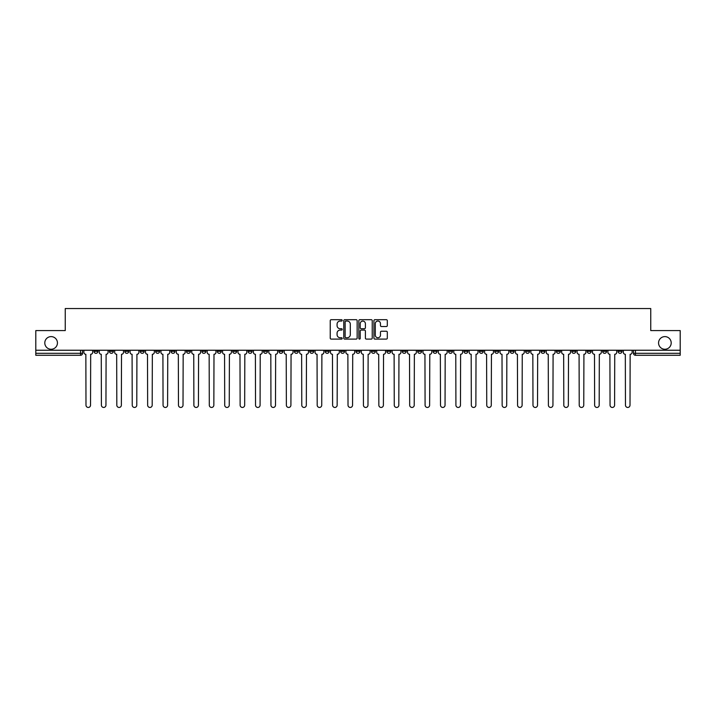 <?xml version="1.0" encoding="UTF-8"?>
<svg xmlns="http://www.w3.org/2000/svg" width="716" height="716" viewBox="0 0 716 716"><rect width="100%" height="100%" fill="white"/><g stroke="black" fill="none" stroke-linecap="round" stroke-linejoin="round"><path stroke-width="1.07" d="M342.194 320.374A0.68 0.68 0 0 0 341.514 319.694L331.213 319.694A0.967 0.967 0 0 0 330.237 320.67L330.237 338.122A0.967 0.967 0 0 0 331.213 339.098L341.514 339.098A0.68 0.68 0 0 0 342.194 338.417A0.68 0.68 0 0 0 341.514 337.737L340.181 337.737A3.106 3.106 0 0 1 337.075 334.632L337.075 333.182A3.106 3.106 0 0 1 340.181 330.076L341.514 330.076A0.68 0.68 0 0 0 342.194 329.396A0.68 0.68 0 0 0 341.514 328.716L340.181 328.716A3.106 3.106 0 0 1 337.075 325.61L337.075 324.16A3.106 3.106 0 0 1 340.181 321.054L341.514 321.054A0.68 0.68 0 0 0 342.194 320.374M658.559 342.928A6.328 6.328 0 0 0 664.887 349.256A6.328 6.328 0 0 0 671.205 342.928A6.328 6.328 0 0 0 664.887 336.61A6.328 6.328 0 0 0 658.559 342.928M44.795 342.928A6.328 6.328 0 0 0 51.113 349.256A6.328 6.328 0 0 0 57.441 342.928A6.328 6.328 0 0 0 51.113 336.61A6.328 6.328 0 0 0 44.795 342.928M602.639 350.24L602.639 351.332L606.595 351.332A1.978 1.978 0 0 1 604.617 353.31A1.978 1.978 0 0 1 602.639 351.332L602.639 350.24M510.159 350.24L510.159 351.332L514.115 351.332A1.978 1.978 0 0 1 512.137 353.31A1.978 1.978 0 0 1 510.159 351.332L510.159 350.24M494.747 350.24L494.747 351.332L498.694 351.332A1.978 1.978 0 0 1 496.725 353.31A1.978 1.978 0 0 1 494.747 351.332L494.747 350.24M402.267 350.24L402.267 351.332L406.214 351.332A1.978 1.978 0 0 1 404.245 353.31A1.978 1.978 0 0 1 402.267 351.332L402.267 350.24M386.855 350.24L386.855 351.332L390.802 351.332A1.978 1.978 0 0 1 388.824 353.31A1.978 1.978 0 0 1 386.855 351.332L386.855 350.24M371.434 350.24L371.434 351.332L375.39 351.332A1.978 1.978 0 0 1 373.412 353.31A1.978 1.978 0 0 1 371.434 351.332L371.434 350.24M340.61 350.24L340.61 351.332L344.566 351.332A1.978 1.978 0 0 1 342.588 353.31A1.978 1.978 0 0 1 340.61 351.332L340.61 350.24M309.786 351.332L309.786 350.24L309.786 351.332A1.978 1.978 0 0 0 311.755 353.31A1.978 1.978 0 0 1 309.786 351.332L313.733 351.332A1.978 1.978 0 0 1 311.755 353.31A1.978 1.978 0 0 0 313.733 351.332L313.733 350.24L313.733 351.332M294.374 351.332L294.374 350.24L294.374 351.332A1.978 1.978 0 0 0 296.343 353.31A1.978 1.978 0 0 1 294.374 351.332L298.321 351.332A1.978 1.978 0 0 1 296.343 353.31M278.954 351.332L278.954 350.24L278.954 351.332A1.978 1.978 0 0 0 280.932 353.31A1.978 1.978 0 0 1 278.954 351.332L282.91 351.332A1.978 1.978 0 0 1 280.932 353.31A1.978 1.978 0 0 0 282.91 351.332L282.91 350.24L282.91 351.332M263.542 350.24L263.542 351.332L267.498 351.332A1.978 1.978 0 0 1 265.52 353.31A1.978 1.978 0 0 1 263.542 351.332L263.542 350.24M248.13 350.24L248.13 351.332L252.086 351.332A1.978 1.978 0 0 1 250.108 353.31A1.978 1.978 0 0 1 248.13 351.332L248.13 350.24M232.718 350.24L232.718 351.332L236.665 351.332A1.978 1.978 0 0 1 234.696 353.31A1.978 1.978 0 0 1 232.718 351.332L232.718 350.24M217.306 351.332L217.306 350.24L217.306 351.332A1.978 1.978 0 0 0 219.275 353.31A1.978 1.978 0 0 1 217.306 351.332L221.253 351.332A1.978 1.978 0 0 1 219.275 353.31M186.473 351.332L186.473 350.24L186.473 351.332A1.978 1.978 0 0 0 188.451 353.31A1.978 1.978 0 0 1 186.473 351.332L190.429 351.332A1.978 1.978 0 0 1 188.451 353.31A1.978 1.978 0 0 0 190.429 351.332L190.429 350.24L190.429 351.332M171.061 351.332L171.061 350.24L171.061 351.332A1.978 1.978 0 0 0 173.039 353.31A1.978 1.978 0 0 1 171.061 351.332L175.017 351.332A1.978 1.978 0 0 1 173.039 353.31A1.978 1.978 0 0 0 175.017 351.332L175.017 350.24L175.017 351.332M155.649 351.332L155.649 350.24L155.649 351.332A1.978 1.978 0 0 0 157.627 353.31A1.978 1.978 0 0 1 155.649 351.332L159.605 351.332A1.978 1.978 0 0 1 157.627 353.31A1.978 1.978 0 0 0 159.605 351.332L159.605 350.24L159.605 351.332M140.238 351.332L140.238 350.24L140.238 351.332A1.978 1.978 0 0 0 142.216 353.31A1.978 1.978 0 0 1 140.238 351.332L144.184 351.332A1.978 1.978 0 0 1 142.216 353.31M124.826 351.332L124.826 350.24L124.826 351.332A1.978 1.978 0 0 0 126.795 353.31A1.978 1.978 0 0 1 124.826 351.332L128.773 351.332A1.978 1.978 0 0 1 126.795 353.31A1.978 1.978 0 0 0 128.773 351.332L128.773 350.24L128.773 351.332M109.405 351.332L109.405 350.24L109.405 351.332A1.978 1.978 0 0 0 111.383 353.31A1.978 1.978 0 0 1 109.405 351.332L113.361 351.332A1.978 1.978 0 0 1 111.383 353.31A1.978 1.978 0 0 0 113.361 351.332L113.361 350.24L113.361 351.332M386.345 326.532A0.967 0.967 0 0 0 387.311 325.565L387.311 320.67A0.967 0.967 0 0 0 386.345 319.694L374.898 319.694A0.967 0.967 0 0 0 373.931 320.67L373.931 338.122A0.967 0.967 0 0 0 374.898 339.098L386.345 339.098A0.967 0.967 0 0 0 387.311 338.122L387.311 332.206A0.967 0.967 0 0 0 386.345 331.24L381.449 331.24A0.967 0.967 0 0 0 380.473 332.206L380.473 335.142A2.595 2.595 0 0 1 377.878 337.737A2.595 2.595 0 0 1 375.291 335.142L375.291 323.65A2.595 2.595 0 0 1 377.878 321.054A2.595 2.595 0 0 1 380.473 323.65L380.473 325.565A0.967 0.967 0 0 0 381.449 326.532L386.345 326.532M35.8 350.24L35.8 330.586L65.246 330.586L65.246 308.551L650.755 308.551L650.755 330.586L680.2 330.586L680.2 350.24L35.8 350.24L35.8 353.31L82.537 353.31L82.537 350.24L82.537 353.31A1.978 1.978 0 0 1 80.559 355.279L35.8 355.279L35.8 353.31M357.15 320.67A0.967 0.967 0 0 0 356.183 319.694L344.736 319.694A0.967 0.967 0 0 0 343.77 320.67L343.77 338.122A0.967 0.967 0 0 0 344.736 339.098L356.183 339.098A0.967 0.967 0 0 0 357.15 338.122L357.15 320.67M359.817 319.694L371.264 319.694A0.967 0.967 0 0 1 372.231 320.67L372.231 338.122A0.967 0.967 0 0 1 371.264 339.098L366.368 339.098A0.967 0.967 0 0 1 365.393 338.122L365.393 331.043A0.967 0.967 0 0 0 364.426 330.076L361.177 330.076A0.967 0.967 0 0 0 360.211 331.043L360.211 338.417A0.68 0.68 0 0 1 359.53 339.098A0.68 0.68 0 0 1 358.85 338.417L358.85 320.67A0.967 0.967 0 0 1 359.817 319.694M633.463 350.24L633.463 353.31L680.2 353.31L680.2 355.279L635.441 355.279A1.978 1.978 0 0 1 633.463 353.31A1.978 1.978 0 0 0 635.441 355.279L635.441 350.24M680.2 350.24L680.2 353.31M622.007 350.24L622.007 351.332A1.978 1.978 0 0 1 620.029 353.31A1.978 1.978 0 0 1 618.051 351.332L622.007 351.332M618.051 350.24L618.051 351.332M606.595 350.24L606.595 351.332A1.978 1.978 0 0 1 604.617 353.31M591.174 350.24L591.174 351.332A1.978 1.978 0 0 1 589.205 353.31A1.978 1.978 0 0 1 587.227 351.332L591.174 351.332M587.227 350.24L587.227 351.332M575.762 350.24L575.762 351.332A1.978 1.978 0 0 1 573.784 353.31A1.978 1.978 0 0 1 571.816 351.332L575.762 351.332M571.816 350.24L571.816 351.332M560.351 350.24L560.351 351.332A1.978 1.978 0 0 1 558.373 353.31A1.978 1.978 0 0 1 556.395 351.332A1.978 1.978 0 0 0 558.373 353.31M556.395 350.24L556.395 351.332L560.351 351.332M544.939 350.24L544.939 351.332A1.978 1.978 0 0 1 542.961 353.31A1.978 1.978 0 0 1 540.983 351.332L544.939 351.332M540.983 350.24L540.983 351.332M529.527 350.24L529.527 351.332A1.978 1.978 0 0 1 527.549 353.31A1.978 1.978 0 0 1 525.571 351.332L529.527 351.332M525.571 350.24L525.571 351.332M514.115 350.24L514.115 351.332M498.694 350.24L498.694 351.332L498.694 350.24M483.282 350.24L483.282 351.332A1.978 1.978 0 0 1 481.304 353.31A1.978 1.978 0 0 1 479.335 351.332L483.282 351.332M479.335 350.24L479.335 351.332M467.87 350.24L467.87 351.332A1.978 1.978 0 0 1 465.892 353.31A1.978 1.978 0 0 1 463.914 351.332L467.87 351.332M463.914 350.24L463.914 351.332M452.458 350.24L452.458 351.332A1.978 1.978 0 0 1 450.48 353.31A1.978 1.978 0 0 1 448.502 351.332L452.458 351.332M448.502 350.24L448.502 351.332M437.046 350.24L437.046 351.332A1.978 1.978 0 0 1 435.068 353.31A1.978 1.978 0 0 1 433.09 351.332L437.046 351.332M433.09 350.24L433.09 351.332M421.626 350.24L421.626 351.332A1.978 1.978 0 0 1 419.657 353.31A1.978 1.978 0 0 1 417.679 351.332L421.626 351.332M417.679 350.24L417.679 351.332M406.214 350.24L406.214 351.332A1.978 1.978 0 0 1 404.245 353.31M390.802 350.24L390.802 351.332M375.39 351.332L375.39 350.24L375.39 351.332A1.978 1.978 0 0 1 373.412 353.31M359.978 350.24L359.978 351.332A1.978 1.978 0 0 1 358 353.31A1.978 1.978 0 0 1 356.022 351.332A1.978 1.978 0 0 0 358 353.31A1.978 1.978 0 0 0 359.978 351.332L356.022 351.332L356.022 350.24M344.566 351.332L344.566 350.24L344.566 351.332A1.978 1.978 0 0 1 342.588 353.31M329.145 350.24L329.145 351.332A1.978 1.978 0 0 1 327.176 353.31A1.978 1.978 0 0 1 325.198 351.332A1.978 1.978 0 0 0 327.176 353.31M325.198 350.24L325.198 351.332L329.145 351.332M298.321 350.24L298.321 351.332L298.321 350.24M267.498 351.332L267.498 350.24L267.498 351.332A1.978 1.978 0 0 1 265.52 353.31M252.086 351.332L252.086 350.24L252.086 351.332A1.978 1.978 0 0 1 250.108 353.31M236.665 351.332L236.665 350.24L236.665 351.332A1.978 1.978 0 0 1 234.696 353.31M221.253 350.24L221.253 351.332L221.253 350.24M205.841 351.332L205.841 350.24L205.841 351.332A1.978 1.978 0 0 1 203.863 353.31A1.978 1.978 0 0 1 201.885 351.332L205.841 351.332A1.978 1.978 0 0 1 203.863 353.31M201.885 350.24L201.885 351.332M144.184 350.24L144.184 351.332L144.184 350.24M97.949 350.24L97.949 351.332A1.978 1.978 0 0 1 95.971 353.31A1.978 1.978 0 0 1 93.993 351.332A1.978 1.978 0 0 0 95.971 353.31A1.978 1.978 0 0 0 97.949 351.332L97.949 350.24M93.993 350.24L93.993 351.332L97.949 351.332M80.559 350.24L80.559 355.279A1.978 1.978 0 0 0 82.537 353.31M345.801 321.054A0.68 0.68 0 0 0 345.13 321.735L345.13 337.057A0.68 0.68 0 0 0 345.801 337.737L347.206 337.737A3.106 3.106 0 0 0 350.312 334.632L350.312 324.16A3.106 3.106 0 0 0 347.206 321.054L345.801 321.054M365.393 323.695A2.595 2.595 0 0 0 362.797 321.108A2.595 2.595 0 0 0 360.211 323.695L360.211 327.749A0.967 0.967 0 0 0 361.177 328.716L364.426 328.716A0.967 0.967 0 0 0 365.393 327.749L365.393 323.695M83.87 350.24L83.87 352.317A1.978 1.978 0 0 0 85.848 354.295L85.992 405.175A2.273 2.273 0 0 0 88.265 407.449A2.273 2.273 0 0 0 90.538 405.175L90.681 354.295A1.978 1.978 0 0 0 92.659 352.317L92.659 350.24M99.282 350.24L99.282 352.317A1.978 1.978 0 0 0 101.26 354.295L101.403 405.175A2.273 2.273 0 0 0 103.677 407.449A2.273 2.273 0 0 0 105.95 405.175L106.102 354.295A1.978 1.978 0 0 0 108.071 352.317L108.071 350.24M114.694 350.24L114.694 352.317A1.978 1.978 0 0 0 116.672 354.295L116.815 405.175A2.273 2.273 0 0 0 119.089 407.449A2.273 2.273 0 0 0 121.362 405.175L121.514 354.295A1.978 1.978 0 0 0 123.492 352.317L123.492 350.24M130.106 350.24L130.106 352.317A1.978 1.978 0 0 0 132.084 354.295L132.236 405.175A2.273 2.273 0 0 0 134.51 407.449A2.273 2.273 0 0 0 136.774 405.175L136.926 354.295A1.978 1.978 0 0 0 138.904 352.317L138.904 350.24M145.518 350.24L145.518 352.317A1.978 1.978 0 0 0 147.496 354.295L147.648 405.175A2.273 2.273 0 0 0 149.921 407.449A2.273 2.273 0 0 0 152.195 405.175L152.338 354.295A1.978 1.978 0 0 0 154.316 352.317L154.316 350.24M160.939 350.24L160.939 352.317A1.978 1.978 0 0 0 162.908 354.295L163.06 405.175A2.273 2.273 0 0 0 165.333 407.449A2.273 2.273 0 0 0 167.607 405.175L167.75 354.295A1.978 1.978 0 0 0 169.728 352.317L169.728 350.24M176.351 350.24L176.351 352.317A1.978 1.978 0 0 0 178.329 354.295L178.472 405.175A2.273 2.273 0 0 0 180.745 407.449A2.273 2.273 0 0 0 183.019 405.175L183.171 354.295A1.978 1.978 0 0 0 185.14 352.317L185.14 350.24M191.763 350.24L191.763 352.317A1.978 1.978 0 0 0 193.741 354.295L193.884 405.175A2.273 2.273 0 0 0 196.157 407.449A2.273 2.273 0 0 0 198.43 405.175L198.583 354.295A1.978 1.978 0 0 0 200.552 352.317L200.552 350.24M207.175 350.24L207.175 352.317A1.978 1.978 0 0 0 209.153 354.295L209.296 405.175A2.273 2.273 0 0 0 211.569 407.449A2.273 2.273 0 0 0 213.842 405.175L213.994 354.295A1.978 1.978 0 0 0 215.972 352.317L215.972 350.24M222.587 350.24L222.587 352.317A1.978 1.978 0 0 0 224.564 354.295L224.717 405.175A2.273 2.273 0 0 0 226.99 407.449A2.273 2.273 0 0 0 229.254 405.175L229.406 354.295A1.978 1.978 0 0 0 231.384 352.317L231.384 350.24M237.998 350.24L237.998 352.317A1.978 1.978 0 0 0 239.976 354.295L240.129 405.175A2.273 2.273 0 0 0 242.402 407.449A2.273 2.273 0 0 0 244.675 405.175L244.818 354.295A1.978 1.978 0 0 0 246.796 352.317L246.796 350.24M253.419 350.24L253.419 352.317A1.978 1.978 0 0 0 255.388 354.295L255.54 405.175A2.273 2.273 0 0 0 257.814 407.449A2.273 2.273 0 0 0 260.087 405.175L260.23 354.295A1.978 1.978 0 0 0 262.208 352.317L262.208 350.24M268.831 350.24L268.831 352.317A1.978 1.978 0 0 0 270.809 354.295L270.952 405.175A2.273 2.273 0 0 0 273.226 407.449A2.273 2.273 0 0 0 275.499 405.175L275.651 354.295A1.978 1.978 0 0 0 277.62 352.317L277.62 350.24M284.243 350.24L284.243 352.317A1.978 1.978 0 0 0 286.221 354.295L286.364 405.175A2.273 2.273 0 0 0 288.637 407.449A2.273 2.273 0 0 0 290.911 405.175L291.063 354.295A1.978 1.978 0 0 0 293.032 352.317L293.032 350.24M299.655 350.24L299.655 352.317A1.978 1.978 0 0 0 301.633 354.295L301.776 405.175A2.273 2.273 0 0 0 304.049 407.449A2.273 2.273 0 0 0 306.323 405.175L306.475 354.295A1.978 1.978 0 0 0 308.453 352.317L308.453 350.24M315.067 350.24L315.067 352.317A1.978 1.978 0 0 0 317.045 354.295L317.197 405.175A2.273 2.273 0 0 0 319.47 407.449A2.273 2.273 0 0 0 321.735 405.175L321.887 354.295A1.978 1.978 0 0 0 323.865 352.317L323.865 350.24M330.479 350.24L330.479 352.317A1.978 1.978 0 0 0 332.457 354.295L332.609 405.175A2.273 2.273 0 0 0 334.882 407.449A2.273 2.273 0 0 0 337.155 405.175L337.299 354.295A1.978 1.978 0 0 0 339.277 352.317L339.277 350.24M345.9 350.24L345.9 352.317A1.978 1.978 0 0 0 347.869 354.295L348.021 405.175A2.273 2.273 0 0 0 350.294 407.449A2.273 2.273 0 0 0 352.567 405.175L352.711 354.295A1.978 1.978 0 0 0 354.689 352.317L354.689 350.24M361.312 350.24L361.312 352.317A1.978 1.978 0 0 0 363.289 354.295L363.433 405.175A2.273 2.273 0 0 0 365.706 407.449A2.273 2.273 0 0 0 367.979 405.175L368.131 354.295A1.978 1.978 0 0 0 370.1 352.317L370.1 350.24M376.723 350.24L376.723 352.317A1.978 1.978 0 0 0 378.701 354.295L378.845 405.175A2.273 2.273 0 0 0 381.118 407.449A2.273 2.273 0 0 0 383.391 405.175L383.543 354.295A1.978 1.978 0 0 0 385.521 352.317L385.521 350.24M392.135 350.24L392.135 352.317A1.978 1.978 0 0 0 394.113 354.295L394.265 405.175A2.273 2.273 0 0 0 396.53 407.449A2.273 2.273 0 0 0 398.803 405.175L398.955 354.295A1.978 1.978 0 0 0 400.933 352.317L400.933 350.24M407.547 350.24L407.547 352.317A1.978 1.978 0 0 0 409.525 354.295L409.677 405.175A2.273 2.273 0 0 0 411.951 407.449A2.273 2.273 0 0 0 414.224 405.175L414.367 354.295A1.978 1.978 0 0 0 416.345 352.317L416.345 350.24M422.968 350.24L422.968 352.317A1.978 1.978 0 0 0 424.937 354.295L425.089 405.175A2.273 2.273 0 0 0 427.363 407.449A2.273 2.273 0 0 0 429.636 405.175L429.779 354.295A1.978 1.978 0 0 0 431.757 352.317L431.757 350.24M438.38 350.24L438.38 352.317A1.978 1.978 0 0 0 440.349 354.295L440.501 405.175A2.273 2.273 0 0 0 442.774 407.449A2.273 2.273 0 0 0 445.048 405.175L445.191 354.295A1.978 1.978 0 0 0 447.169 352.317L447.169 350.24M453.792 350.24L453.792 352.317A1.978 1.978 0 0 0 455.77 354.295L455.913 405.175A2.273 2.273 0 0 0 458.186 407.449A2.273 2.273 0 0 0 460.46 405.175L460.612 354.295A1.978 1.978 0 0 0 462.581 352.317L462.581 350.24M469.204 350.24L469.204 352.317A1.978 1.978 0 0 0 471.182 354.295L471.325 405.175A2.273 2.273 0 0 0 473.598 407.449A2.273 2.273 0 0 0 475.872 405.175L476.024 354.295A1.978 1.978 0 0 0 478.002 352.317L478.002 350.24M484.616 350.24L484.616 352.317A1.978 1.978 0 0 0 486.594 354.295L486.746 405.175A2.273 2.273 0 0 0 489.01 407.449A2.273 2.273 0 0 0 491.283 405.175L491.436 354.295A1.978 1.978 0 0 0 493.413 352.317L493.413 350.24M500.028 350.24L500.028 352.317A1.978 1.978 0 0 0 502.005 354.295L502.158 405.175A2.273 2.273 0 0 0 504.431 407.449A2.273 2.273 0 0 0 506.704 405.175L506.847 354.295A1.978 1.978 0 0 0 508.825 352.317L508.825 350.24M515.448 350.24L515.448 352.317A1.978 1.978 0 0 0 517.417 354.295L517.57 405.175A2.273 2.273 0 0 0 519.843 407.449A2.273 2.273 0 0 0 522.116 405.175L522.259 354.295A1.978 1.978 0 0 0 524.237 352.317L524.237 350.24M530.86 350.24L530.86 352.317A1.978 1.978 0 0 0 532.829 354.295L532.981 405.175A2.273 2.273 0 0 0 535.255 407.449A2.273 2.273 0 0 0 537.528 405.175L537.671 354.295A1.978 1.978 0 0 0 539.649 352.317L539.649 350.24M546.272 350.24L546.272 352.317A1.978 1.978 0 0 0 548.25 354.295L548.393 405.175A2.273 2.273 0 0 0 550.667 407.449A2.273 2.273 0 0 0 552.94 405.175L553.092 354.295A1.978 1.978 0 0 0 555.061 352.317L555.061 350.24M561.684 350.24L561.684 352.317A1.978 1.978 0 0 0 563.662 354.295L563.805 405.175A2.273 2.273 0 0 0 566.079 407.449A2.273 2.273 0 0 0 568.352 405.175L568.504 354.295A1.978 1.978 0 0 0 570.482 352.317L570.482 350.24M577.096 350.24L577.096 352.317A1.978 1.978 0 0 0 579.074 354.295L579.226 405.175A2.273 2.273 0 0 0 581.49 407.449A2.273 2.273 0 0 0 583.764 405.175L583.916 354.295A1.978 1.978 0 0 0 585.894 352.317L585.894 350.24M592.508 350.24L592.508 352.317A1.978 1.978 0 0 0 594.486 354.295L594.638 405.175A2.273 2.273 0 0 0 596.911 407.449A2.273 2.273 0 0 0 599.185 405.175L599.328 354.295A1.978 1.978 0 0 0 601.306 352.317L601.306 350.24M607.929 350.24L607.929 352.317A1.978 1.978 0 0 0 609.898 354.295L610.05 405.175A2.273 2.273 0 0 0 612.323 407.449A2.273 2.273 0 0 0 614.597 405.175L614.74 354.295A1.978 1.978 0 0 0 616.718 352.317L616.718 350.24M623.341 350.24L623.341 352.317A1.978 1.978 0 0 0 625.319 354.295L625.462 405.175A2.273 2.273 0 0 0 627.735 407.449A2.273 2.273 0 0 0 630.008 405.175L630.152 354.295A1.978 1.978 0 0 0 632.13 352.317L632.13 350.24"/></g></svg>
